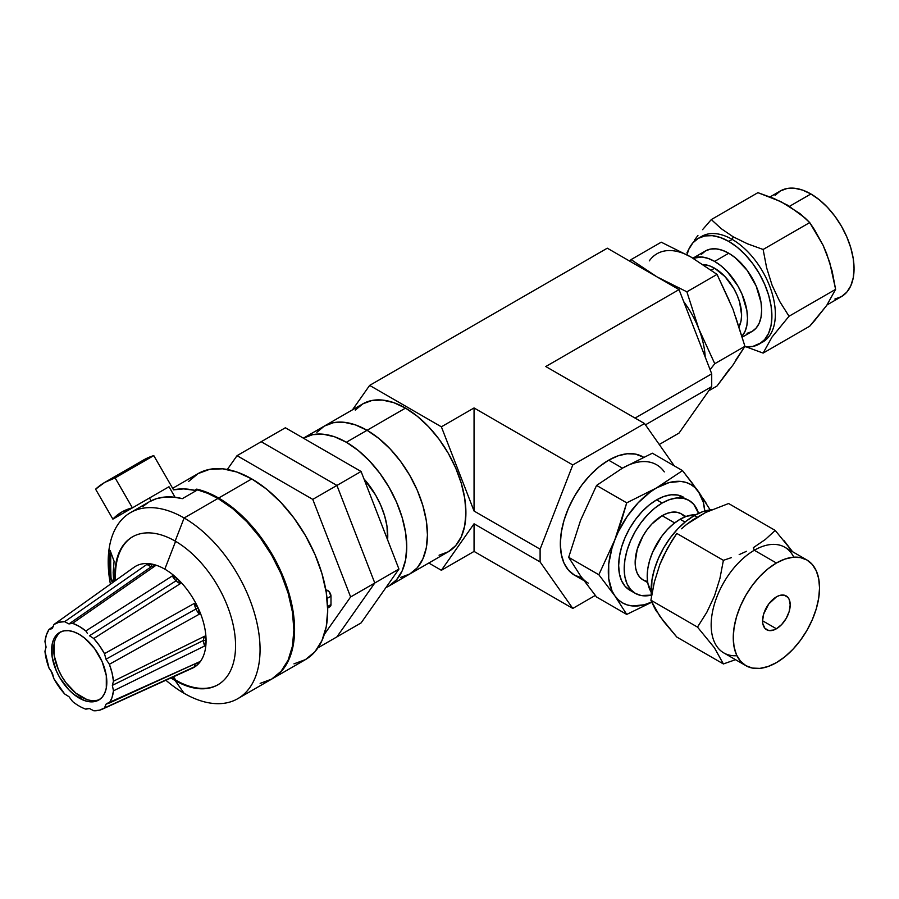 <?xml version="1.0" encoding="UTF-8"?>
<svg xmlns="http://www.w3.org/2000/svg" width="899" height="899" viewBox="0 0 899 899"><rect width="100%" height="100%" fill="white"/><g stroke="black" fill="none" stroke-linecap="round" stroke-linejoin="round"><path stroke-width="1.35" d="M439.06 555.211L448.219 551.817A85.416 49.321 -120 0 0 461.311 483.37A85.416 49.321 -120 0 0 405.505 408.101L367.062 430.295A85.416 49.321 60 0 1 422.856 505.575A85.416 49.321 60 0 1 409.764 574.012L417.282 567.786L422.856 558.953L426.295 547.851L427.452 534.916L426.295 520.633L422.856 505.575L417.282 490.292L409.764 475.38L400.617 461.423L390.166 448.949L378.839 438.442L367.062 430.295L405.505 408.101L393.728 402.64L382.39 400.066L371.95 400.482L362.803 403.876L355.285 410.101M474.054 551.424L441.375 570.292L428.801 563.032L441.375 570.292L474.054 551.424L474.054 523.802L441.375 570.292L474.054 523.802L540.108 561.942L474.054 523.802L474.054 551.424L572.787 608.432L474.054 551.424M679.037 433.071L659.259 444.499L679.037 433.071L711.716 386.592L711.716 373.827L679.037 289.602L607.297 248.191L369.635 385.401L607.297 248.191L679.037 289.602L545.783 366.534L679.037 289.602L711.716 373.827L635.065 418.08L711.716 373.827L711.716 386.592L645.448 424.845L711.716 386.592L679.037 433.071M595.295 595.43L572.787 608.432L540.108 561.942L572.787 608.432L595.295 595.43M352.464 409.843L369.635 385.401L441.375 426.811L474.054 407.955L572.787 464.952L644.527 423.541L545.783 366.534L644.527 423.541L674.272 465.862L644.527 423.541L572.787 464.952L540.108 549.177L474.054 511.037L474.054 407.955L441.375 426.811L474.054 511.037L474.054 407.955L572.787 464.952L540.108 549.177L540.108 561.942L540.108 549.177L474.054 511.037L441.375 426.811L369.635 385.401L352.464 409.843M389.053 585.968L409.764 574.012L417.282 567.786L422.856 558.953L426.295 547.851L427.452 534.916L426.295 520.633L422.856 505.575L417.282 490.292L409.764 475.38L400.617 461.423L390.166 448.949L378.839 438.442L367.062 430.295A85.416 49.321 -120 0 1 422.856 505.575A85.416 49.321 -120 0 1 409.764 574.012L400.617 577.405L409.764 574.012L448.219 551.817L455.726 545.581L461.311 536.748L464.749 525.657L465.907 512.711L464.749 498.439L461.311 483.37L455.726 468.087L448.219 453.186L439.06 439.229L428.621 426.755L417.293 416.248L405.505 408.101A85.416 49.321 -120 0 0 362.803 403.865L324.348 426.07A85.416 49.321 60 0 1 367.062 430.295L355.274 424.834L343.946 422.26L333.507 422.676L324.348 426.07L316.841 432.295L324.348 426.07L303.637 438.027A85.416 49.321 60 0 1 346.351 442.252A85.416 49.321 60 0 1 402.156 517.521A85.416 49.321 60 0 1 389.053 585.968A85.416 49.321 60 0 1 385.986 587.508L389.053 585.968L396.571 579.743L402.156 570.91L405.584 559.807L406.753 546.873L405.584 532.59L402.156 517.521L396.571 502.249L389.053 487.337L379.906 473.38L369.467 460.906L358.128 450.399L346.351 442.252L367.062 430.295L346.351 442.252L334.563 436.79L323.235 434.217L312.796 434.633L303.39 438.173A85.416 49.321 60 0 1 303.637 438.027M367.062 430.295A85.416 49.321 -120 0 0 324.348 426.07L333.507 422.676L343.946 422.26L355.274 424.834L367.062 430.295M387.615 539.872A58.57 33.814 -120 0 0 363.949 478.875L375.636 495.091L380.783 505.305L384.615 515.79L386.975 526.117L387.615 539.872M361.083 622.928L336.923 636.874L374.782 583.013L398.942 569.067L361.083 622.928L398.942 569.067L374.782 583.013L336.923 485.438L361.083 471.481L398.942 569.067L361.083 471.481L336.923 485.438L261.204 441.712L285.365 427.767L361.083 471.481L285.365 427.767L261.204 441.712L336.923 485.438L261.204 441.712L237.044 455.669L261.204 441.712L336.923 485.438L374.782 583.013L336.923 485.438L312.762 499.383L336.923 485.438L374.782 583.013L336.923 636.874L361.083 622.928M336.923 636.874L374.782 583.013L350.621 596.958L374.782 583.013L336.923 636.874L317.92 647.853L336.923 636.874M324.325 634.391L350.621 596.958L312.762 499.383L237.044 455.669L227.335 469.469L237.044 455.669L312.762 499.383L350.621 596.958L324.325 634.391M133.018 568.067A58.368 33.701 60 0 1 152.055 564.123L151.459 566.606L68.976 623.94L72.594 623.299L155.033 565.988A11.709 6.405 55.2 0 1 151.459 566.606A11.709 6.405 55.2 0 1 146.987 564.358L64.649 621.692L68.976 623.94L151.459 566.606L152.055 564.123L155.033 565.988L72.594 623.299L68.976 623.94L64.649 621.692L58.929 622.277L53.951 624.49L133.018 568.022L53.951 624.49L52.412 628.266L53.951 624.49A48.816 28.184 60 0 1 64.649 621.692L146.987 564.358L152.942 564.381M133.007 568.022L134.041 567.28A58.368 33.701 -120 0 1 152.055 564.123A58.368 33.701 60 0 1 164.809 569.157A58.368 33.701 -120 0 0 152.055 564.123L146.987 564.358A11.709 6.405 -124.8 0 0 151.459 566.606A11.709 6.405 -124.8 0 0 154.943 566.055M72.594 623.299L79.213 626.378L85.832 630.941A48.816 28.184 60 0 0 72.594 623.299L72.538 623.333M194.319 666.923L104.475 707.962L106.015 704.187L109.386 703.007L112.038 697.5L113.476 690.825L112.341 685.353L203.567 640.391A11.709 6.214 -116.2 0 1 204.635 636.234L206.073 640.639A58.368 33.701 60 0 1 198.196 664.103L194.319 666.923A11.709 6.63 65.4 0 1 195.443 663.642A11.709 6.63 -114.6 0 0 194.319 666.923L104.475 707.962A48.816 28.184 60 0 1 102.216 709.221L192.319 668.215A58.368 33.701 -120 0 0 198.196 664.103L196.375 663.226L198.196 664.103A58.368 33.701 -120 0 0 206.073 640.639L203.567 640.391A11.709 6.214 63.8 0 1 204.635 636.234L113.476 681.195L112.341 685.353L113.476 681.195L112.038 672.868L109.386 664.294L106.015 659.214L195.96 608.994A11.709 6.001 -119.2 0 1 194.319 603.409L198.196 608.072L195.96 608.994A11.709 6.001 60.8 0 1 194.319 603.409L104.475 653.663L106.015 659.214L104.475 653.663L99.497 645.696L93.766 638.492L89.45 635.762L176.058 580.81A11.709 6.068 -122.4 0 1 172.305 575.956L85.832 630.941L87.484 633.537L85.832 630.941L172.305 575.956L177.564 578.855L176.058 580.81A11.709 6.068 -122.4 0 0 180.351 583.631L93.766 638.492L89.45 635.762L176.058 580.81L177.564 578.855L180.351 583.631A11.709 6.068 57.6 0 1 176.058 580.81A11.709 6.068 57.6 0 1 172.305 575.956L177.564 578.855A58.368 33.701 -120 0 0 164.809 569.157L175.597 541.344L164.809 569.157A58.368 33.701 60 0 1 177.564 578.855L180.351 583.631L93.766 638.492A48.816 28.184 60 0 1 104.475 653.663L194.319 603.409L198.196 608.072L199.297 614.186L109.386 664.294L106.015 659.214L195.96 608.994A11.709 6.001 -119.2 0 0 199.297 614.186A11.709 6.001 60.8 0 1 195.96 608.994L198.196 608.072A58.368 33.701 -120 0 0 177.564 578.855A58.368 33.701 60 0 1 198.196 608.072L199.297 614.186L109.386 664.294A48.816 28.184 60 0 1 113.476 681.195L204.635 636.234L206.073 640.639L204.635 646.01L113.476 690.825L112.341 685.353L203.567 640.391A11.709 6.214 -116.2 0 0 204.635 646.01A11.709 6.214 63.8 0 1 203.567 640.391L206.073 640.639A58.368 33.701 -120 0 0 198.196 608.072A58.368 33.701 60 0 1 206.073 640.639L204.635 646.01L113.476 690.825A48.816 28.184 60 0 1 109.386 703.007L199.297 661.889L198.196 664.103L195.532 666.17M188.824 669.429A58.368 33.701 60 0 0 198.196 664.103L199.297 661.889L107.52 703.232L106.015 704.187L108.599 703.007L106.015 704.187L104.475 707.962L99.497 710.188L93.766 710.772L89.45 708.524L86.45 708.794M85.832 709.165A48.816 28.184 60 0 1 79.213 706.086A48.816 28.184 60 0 0 85.832 709.165L89.45 708.524L93.766 710.772A48.816 28.184 60 0 0 102.216 709.221M64.649 693.961L68.976 696.703L64.649 693.961A48.816 28.184 60 0 1 53.951 678.79L50.906 670.553L49.04 668.171L52.412 673.239L53.951 678.79L64.649 693.961M52.412 628.266L49.04 629.457L46.388 634.964L44.95 641.628L46.085 647.1L44.95 641.628A48.816 28.184 60 0 1 49.04 629.457L53.614 626.187L49.04 629.457L51.928 628.682M60.75 631.862A39.05 22.542 -120 0 0 56.064 663.451A39.05 22.542 -120 0 0 81.281 696.916L79.213 698.107A39.05 22.542 60 0 1 53.704 663.698A39.05 22.542 60 0 1 59.682 632.413A39.05 22.542 60 0 1 79.213 634.346L73.819 631.851L68.65 630.671L63.874 630.862L59.682 632.413L56.255 635.256L53.704 639.301L52.131 644.369L52.131 656.809L56.255 670.688L59.682 677.498L68.65 689.589L73.819 694.388L84.596 700.613L89.776 701.782L94.552 701.591L98.733 700.051L102.171 697.197L104.722 693.163L106.296 688.083L106.296 675.643L102.171 661.765L94.552 648.572L84.596 638.065L79.213 634.346A39.05 22.542 60 0 1 104.722 668.755A39.05 22.542 60 0 1 98.733 700.051A39.05 22.542 60 0 1 79.213 698.107L81.281 696.916A39.05 22.542 -120 0 0 99.744 699.4M175.844 680.183L173.473 676.79L175.844 680.183A85.416 49.321 -120 0 0 218.21 684.611A85.416 49.321 -120 0 1 175.844 680.183L175.159 680.577A85.416 49.321 60 0 1 170.922 677.958A85.416 49.321 60 0 0 175.159 680.577L175.844 680.183A85.416 49.321 -120 0 1 171.687 677.61A85.416 49.321 -120 0 0 175.844 680.183M132.794 536.658A85.416 49.321 -120 0 0 115.589 580.462A85.416 49.321 -120 0 1 132.794 536.658M293.962 663.855L305.469 659.596L314.92 651.753L321.932 640.65L326.247 626.693L327.708 610.432L326.247 592.486L321.932 573.551L314.92 554.335L305.469 535.602L293.962 518.049L280.836 502.372L266.598 489.157L251.776 478.92L218.648 498.046L207.568 492.585L196.712 489.123L197.252 490.056L196.712 489.123L194.645 490.315L195.184 491.247L194.645 490.315L183.699 488.91L173.541 489.843A107.386 61.997 60 0 1 194.645 490.315L196.712 489.123A107.386 61.997 60 0 1 218.648 498.046L251.776 478.92A107.386 61.997 -120 0 0 198.095 473.604L188.644 481.437M327.686 608.039L330.034 606.679A4.641 2.675 -120 0 0 330.989 604.555L330.989 596.183L327.045 598.464L330.989 596.183A4.641 2.675 -120 0 0 327.708 590.508L326.09 591.452L327.708 590.508L328.967 591.52L330.989 596.183L330.989 604.555L330.034 606.679L328.967 606.881M113.69 581.822L113.184 572.573L113.69 581.822M109.15 563.864L110.195 550.604L114.083 561.223L113.184 572.573L114.083 561.223L110.195 550.604L109.15 563.864L110.678 563.628L109.15 563.864L110.195 578.506L109.15 563.864M110.937 552.615A102.497 21.666 -98.8 0 0 110.678 563.628A102.497 21.666 -98.8 0 0 111.049 578.372L110.195 578.506L111.049 578.372L113.296 582.102L111.049 578.372A102.497 21.666 81.2 0 1 110.678 563.628A102.497 21.666 81.2 0 1 110.937 552.615M260.137 683.386L271.644 679.116A107.386 61.997 -120 0 0 288.107 593.07A107.386 61.997 -120 0 0 217.963 498.451L184.126 517.981L175.159 541.086A85.416 49.321 60 0 0 132.456 536.86A85.416 49.321 60 0 0 114.915 580.945A85.416 49.321 60 0 1 175.159 541.086L184.126 517.981A107.386 61.997 60 0 1 254.282 612.601A107.386 61.997 60 0 1 237.819 698.658A107.386 61.997 60 0 1 184.126 693.331L175.159 680.577L184.126 693.331A107.386 61.997 60 0 1 165.888 680.24A107.386 61.997 -120 0 0 184.126 693.331A107.386 61.997 -120 0 0 260.058 649.494A107.386 61.997 -120 0 0 184.126 517.981A107.386 61.997 -120 0 0 110.42 584.159A107.386 61.997 60 0 1 130.434 512.666A107.386 61.997 60 0 1 184.126 517.981L217.963 498.451A107.386 61.997 -120 0 0 197.533 489.888L182.351 498.653A107.386 61.997 -120 0 0 149.077 501.9L142.649 506.631M175.159 541.086A85.416 49.321 60 0 1 230.964 616.366A85.416 49.321 60 0 1 217.873 684.813A85.416 49.321 60 0 1 175.159 680.577A85.416 49.321 60 0 0 235.56 645.707A85.416 49.321 60 0 0 175.159 541.086M272.341 678.723A107.386 61.997 60 0 0 288.804 592.677A107.386 61.997 60 0 0 218.648 498.046L233.459 508.283L247.708 521.499L260.834 537.175L272.341 554.728L281.78 573.461L288.804 592.677L293.119 611.612L294.58 629.57L293.119 645.83L288.804 659.776L281.78 670.89L271.992 678.925A107.386 61.997 60 0 0 272.341 678.723L305.469 659.596A107.386 61.997 -120 0 0 321.932 573.551A107.386 61.997 -120 0 0 251.776 478.92L236.965 472.054L222.727 468.817L209.591 469.345L198.095 473.604L172.653 488.292M237.819 698.658L271.644 679.116L281.095 671.283L288.107 660.181L292.433 646.224L293.883 629.963L292.433 612.017L288.107 593.07L281.095 573.865L271.644 555.121L260.137 537.58L247.011 521.892L232.774 508.688L217.963 498.451L207.658 493.304L197.533 489.888L182.351 498.653L173.159 497.057L164.461 497.08L156.392 498.698L149.077 501.9L130.434 512.666M112.6 582.597L110.195 578.506M325.393 590.283L327.708 590.508A4.641 2.675 -120 0 0 325.854 590.104M330.989 604.555L327.641 606.488L330.989 604.555M79.213 706.086A48.816 28.184 60 0 1 72.594 701.523L68.976 696.703L72.594 701.523A48.816 28.184 60 0 0 79.213 706.086M49.04 668.171A48.816 28.184 60 0 1 44.95 651.269L46.085 647.1L44.95 651.269L49.04 668.171M58.323 634.065L55.772 638.11M54.198 643.178L54.198 655.618L58.323 669.497L61.761 676.306L65.942 682.689L75.898 693.196L86.664 699.411M91.844 700.591L96.62 700.4M173.541 489.843L153.774 455.602L143.357 460.108A146.436 84.54 -120 0 1 153.774 455.602L173.541 489.843M175.069 497.259L168.99 486.741L132.411 507.856L115.117 477.92L153.774 455.602L115.117 477.92L104.711 482.426A146.436 84.54 60 0 1 115.117 477.92L132.411 507.856L168.99 486.741L175.069 497.259M95.597 489.191A146.436 84.54 60 0 1 104.711 482.426L95.597 489.191L112.881 519.139L149.47 498.012L151.088 500.822L149.47 498.012L112.881 519.139A112.263 64.818 60 0 1 121.792 512.014A112.263 64.818 60 0 1 132.411 507.856L121.792 512.014L112.881 519.139L95.597 489.191M686.937 252.844L688.892 248.989L686.937 252.844M689.488 247.91L688.892 248.989L689.488 247.91M694.376 240.269L697.939 235.437L694.376 240.269M702.557 229.672L711.311 219.57L757.913 192.667L780.995 201.679L799.885 213.524L809.718 222.581L823.091 245.281L829.676 262.25L835.62 289.343L789.03 316.246L779.703 301.446L772.095 285.241L766.611 267.7L763.127 249.472L809.718 222.581L763.127 249.472L747.451 243.798L733.213 236.83L721.234 228.683L711.311 219.57L757.913 192.667L773.691 198.387L787.827 205.309L805.043 217.974L809.718 222.581L814.561 229.829L823.091 245.281L826.653 253.585L832.137 271.116L835.62 289.343L826.709 305.424L809.718 326.191L763.127 353.093L772.039 337.024L789.03 316.246L835.62 289.343L826.709 305.424L814.573 320.696L809.718 326.191L763.127 353.093L772.039 337.024L789.03 316.246L779.703 301.446L772.095 285.241L766.611 267.7L763.127 249.472L747.451 243.798L733.213 236.83L721.234 228.683L711.311 219.57M700.04 237.46A61.008 35.23 60 0 1 732.213 239.404L733.213 236.83L732.213 239.404L728.763 241.393A61.008 35.23 60 0 1 768.623 295.164A61.008 35.23 60 0 1 759.273 344.047A61.008 35.23 60 0 1 744.698 346.711L752.733 346.475L762.723 342.058A61.008 35.23 -120 0 0 772.072 293.164A61.008 35.23 -120 0 0 732.213 239.404A61.008 35.23 -120 0 0 701.714 236.381L698.253 238.37L704.794 235.954L712.255 235.662L720.346 237.493L728.763 241.393L737.18 247.214L745.271 254.72L752.733 263.632L759.273 273.599L764.633 284.241L768.623 295.164L771.072 305.918L771.904 316.122L771.072 325.359L768.623 333.293L764.633 339.597L759.273 344.047M714.615 268.217L711.266 270.149L714.615 268.217L709.345 265.778L703.142 264.553A38.174 22.037 -120 0 1 714.615 268.217A38.174 22.037 -120 0 1 739.135 326.551L741.079 320.741L741.608 314.965L739.551 301.85L737.056 295.029L733.696 288.365L724.942 276.555L714.615 268.217M810.909 193.97L789.524 206.309L810.909 193.97L819.326 199.792L827.417 207.298L834.879 216.21L841.419 226.177L846.779 236.819L850.769 247.731L853.218 258.496L854.05 268.7L853.218 277.937L850.769 285.86L846.779 292.175L841.419 296.625A61.008 35.23 -120 0 0 850.769 247.731A61.008 35.23 -120 0 0 810.909 193.97A61.008 35.23 -120 0 0 780.399 190.948L786.94 188.532L794.401 188.228L802.492 190.071L810.909 193.97M684.836 253.979L661.248 242.191L631.076 259.597L656.978 276.87L686.881 291.815L698.826 328.922L714.772 363.713L744.934 346.306L714.772 363.713L710.086 369.624L714.772 363.713L698.826 328.922A68.335 39.455 60 0 1 705.198 357.038A68.335 39.455 -120 0 0 698.826 328.922A68.335 39.455 -120 0 0 683.689 301.592A68.335 39.455 60 0 1 698.826 328.922L686.881 291.815L656.978 276.87L631.076 259.597L661.248 242.191L691.14 257.136L717.042 274.397L686.881 291.815L717.042 274.397L732.988 309.2L744.934 346.306L732.988 364.994L717.042 385.986L708.783 390.762L717.042 385.986L729.482 369.028M747.035 333.338L752.025 331.495A46.512 26.858 -120 0 0 759.149 294.22A46.512 26.858 -120 0 0 728.763 253.237L714.615 261.407A46.512 26.858 60 0 1 743.574 298.086A46.512 26.858 60 0 1 742.091 336.125M631.076 259.597L629.817 261.182L631.076 259.597M729.482 301.098L717.042 274.397L691.151 257.136A68.335 39.455 -120 0 0 649.303 260.879M735.787 360.061L744.934 346.306L735.787 317.358M746.08 346.834L763.127 353.093L746.08 346.834M698.253 238.37A61.008 35.23 60 0 0 686.96 254.777L688.904 249.135L692.893 242.831L698.253 238.37A61.008 35.23 60 0 1 728.763 241.393L732.213 239.404A61.008 35.23 60 0 1 772.522 294.737A61.008 35.23 60 0 1 760.947 342.969M742.36 337.08L752.025 331.495L756.115 328.101L759.149 323.292L761.026 317.246L761.655 310.2L761.026 302.424L756.115 285.904L747.035 270.183L735.18 257.665L728.763 253.237L722.346 250.259L716.177 248.854L710.491 249.079L705.501 250.933L701.411 254.327M827.058 304.918L841.419 296.625L834.879 299.052M775.039 195.398L780.399 190.948L770.05 196.926M741.967 336.271L745.001 331.461L746.878 325.416L747.507 318.37L746.878 310.593L741.967 294.074L737.877 285.949L727.201 271.565L721.032 265.834L714.615 261.407L708.198 258.429L702.029 257.024L693.05 258.249A46.512 26.858 60 0 1 714.615 261.407L728.763 253.237A46.512 26.858 -120 0 0 705.501 250.933L692.938 258.182M692.421 520.094L705.58 512.509L728.606 503.519L775.208 530.421L728.606 503.519L705.58 512.509L686.724 524.319L692.421 520.094M681.521 528.781L686.724 524.319L681.521 528.781M671.946 540.692L676.801 533.433L723.392 560.335L719.919 578.506L714.48 595.958L706.839 612.253L697.489 627.097L714.424 647.797L723.392 663.945L735.539 659.686L723.392 663.945L676.801 637.054L663.428 621.175L654.382 607.623L650.898 600.195L654.371 582.013L659.821 564.561L663.395 556.211L671.946 540.692M694.253 515.588L696.995 517.172L694.253 515.588L685.836 521.398L677.745 528.904L670.283 537.816L663.743 547.783L658.383 558.436L654.393 569.348L651.932 580.113L651.46 596.498A61.008 35.23 120 0 1 694.253 515.588A61.008 35.23 120 0 1 711.57 509.778L702.67 511.677L694.253 515.588M662.147 503.035A53.693 31.004 -60 0 1 688.994 500.372A53.693 31.004 -60 0 1 698.534 513.351L693.725 504.294L688.994 500.372L683.24 498.237L676.677 497.979L669.564 499.597L662.147 503.035L654.742 508.149L647.628 514.756L641.054 522.6L635.312 531.365L630.581 540.737L627.075 550.345L624.917 559.819L624.187 568.786L624.917 576.922L627.075 583.901L630.581 589.452L635.312 593.362L641.054 595.498L651.326 595.138A53.693 31.004 -60 0 1 635.312 593.362A53.693 31.004 -60 0 1 627.075 550.345A53.693 31.004 -60 0 1 662.147 503.035L656.63 499.844L662.147 503.035M683.476 497.181A53.693 31.004 120 0 0 656.63 499.844L664.035 496.405L671.16 494.787L677.722 495.057L688.994 500.372M731.449 557.605L723.392 560.335L676.801 533.433L667.463 548.266L659.821 564.561L654.371 582.013L650.898 600.195L697.489 627.097L650.898 600.195L659.866 616.343L676.801 637.054L723.392 663.945L714.424 647.797L697.489 627.097L706.839 612.253L714.48 595.958L719.919 578.506L723.392 560.335L731.449 557.605M746.485 551.312L739.18 554.604L746.485 551.312M736.91 655.708A61.008 35.23 -60 0 1 712.087 614.186A61.008 35.23 -60 0 1 754.306 550.255L753.306 547.693L754.306 550.255L776.399 563.01A61.008 35.23 -60 0 1 806.897 559.987A61.008 35.23 -60 0 1 816.247 608.881A61.008 35.23 -60 0 1 776.399 662.642L784.816 656.832L792.907 649.314L800.357 640.414L806.897 630.435L812.269 619.793L816.247 608.881L818.708 598.116L819.54 587.924L818.708 578.675L816.247 570.753L812.269 564.437L806.897 559.987L800.357 557.571L792.907 557.268L784.816 559.111L776.399 563.01L767.982 568.831L759.88 576.338L752.429 585.238L745.889 595.217L740.518 605.859L736.539 616.77L734.078 627.536L733.247 637.739L734.078 646.977L736.539 654.899L740.518 661.215L745.889 665.665L752.429 668.081L759.88 668.384L767.982 666.541L776.399 662.642A61.008 35.23 -60 0 1 745.889 665.665A61.008 35.23 -60 0 1 736.539 616.77A61.008 35.23 -60 0 1 776.399 563.01L754.306 550.255A61.008 35.23 120 0 0 714.447 604.027A61.008 35.23 120 0 0 723.796 652.91L745.889 665.665M662.147 515.7L674.655 522.926L662.147 515.7L667.418 513.262L672.486 512.115L677.149 512.295L681.24 513.812A38.174 22.037 120 0 0 662.147 515.7A38.174 22.037 120 0 0 637.211 549.334A38.174 22.037 120 0 0 643.066 579.922L639.706 577.136L637.211 573.191L635.683 568.235L635.166 562.448L637.211 549.334L643.066 535.849L647.156 529.612L651.82 524.038L662.147 515.7M806.897 559.987L784.816 547.233A61.008 35.23 120 0 0 754.306 550.255A61.008 35.23 -60 0 1 793.783 557.2M776.399 628.772A19.52 11.271 -60 0 1 766.633 629.738A19.52 11.271 -60 0 1 763.644 614.084A19.52 11.271 -60 0 1 776.399 596.88L779.085 595.632L784.063 595.138L787.872 597.341L789.153 599.363L790.199 604.858L789.153 611.567L786.153 618.467L781.681 624.502L776.399 628.772L773.702 630.019L768.724 630.514L764.914 628.311L762.858 623.749L762.588 620.793L776.399 628.772L762.588 620.793L763.644 614.084L768.724 604.004L776.399 596.88A19.52 11.271 -60 0 1 786.153 595.913A19.52 11.271 -60 0 1 789.153 611.567A19.52 11.271 -60 0 1 776.399 628.772M643.527 457.231L642.819 456.804A68.335 39.455 120 0 0 608.657 460.187L622.456 468.154A68.335 39.455 -60 0 1 656.63 464.772M680.105 519.251L685.004 522.083L680.105 519.251A46.512 26.858 120 0 0 651.134 591.947L647.842 583.271L647.213 576.225L647.842 568.449L649.707 560.246L652.753 551.919L661.821 536.197L667.508 529.41L673.688 523.69L680.105 519.251A46.512 26.858 120 0 1 695.68 514.79L686.521 516.273L680.105 519.251M588.294 583.136A68.335 39.455 -60 0 1 580.619 576.012L596.565 597.015L626.727 614.422L651.73 602.229L626.727 614.422L596.565 597.015L580.619 576.012L568.674 557.324L598.835 574.742L614.781 595.734L626.727 614.422L614.781 595.734L618.298 599.779L622.468 602.858L627.21 604.926L632.469 605.948L644.122 604.791L651.651 602.049A68.335 39.455 -60 0 1 614.781 595.734A68.335 39.455 -60 0 1 614.781 539.939L598.835 574.742L568.674 557.324L580.619 520.218L596.565 485.426L626.727 502.833L621.231 521.667L611.983 548.098L608.724 564.055L608.724 578.619L611.983 590.812L614.781 595.734L598.835 574.742L614.781 539.939A68.335 39.455 -60 0 1 656.63 487.887L626.727 502.833L596.565 485.426L622.456 468.154L652.359 453.208L682.521 470.627L650.325 492L638.144 502.811L627.21 516.397L618.298 531.848L614.781 539.939L626.727 502.833L656.63 487.887A68.335 39.455 -60 0 1 698.478 491.629L696.084 488.269M706.198 503.271L703.164 498.529M700.692 494.821L694.961 487.584L690.792 484.505L686.049 482.437L680.79 481.414L669.137 482.572L656.63 487.887L682.521 470.627L652.359 453.208L622.456 468.154L608.657 460.187L599.228 466.705L590.16 475.11L581.81 485.089L574.483 496.259L568.483 508.182L564.01 520.409L561.268 532.455L560.335 543.884L561.268 554.234L564.01 563.111L568.483 570.18L574.483 575.158L581.81 577.877M693.421 484.64L682.521 470.627L698.478 491.629A68.335 39.455 -60 0 1 704.76 511.014L703.299 502.294L698.478 491.629L710.424 510.317M629.783 590.182L625.063 586.26L621.557 580.709L619.389 573.731L618.669 565.606L619.389 556.627L621.557 547.154L625.063 537.546L629.783 528.185L635.537 519.408L642.1 511.565L649.224 504.957L656.63 499.844A53.693 31.004 120 0 0 621.557 547.154A53.693 31.004 120 0 0 629.783 590.182L635.312 593.362M775.208 530.421L765.364 539.467L775.208 530.421L792.536 551.694L783.973 540.535M765.364 539.467L753.306 547.693L765.364 539.467M647.156 581.439L643.066 579.922L647.718 582.608M685.892 516.498L681.24 513.812L684.589 516.599M654.978 608.702L656.888 611.882A61.008 35.23 120 0 1 654.978 608.702M643.538 457.22L635.503 454.096L627.142 453.759L618.085 455.815L608.657 460.187A68.335 39.455 120 0 0 564.01 520.409A68.335 39.455 120 0 0 574.483 575.158L583.912 580.597M664.305 471.896A68.335 39.455 120 0 0 622.456 468.154L596.565 485.426L580.619 520.218L568.674 557.324L580.619 576.012M104.711 482.426L143.357 460.108"/></g></svg>
